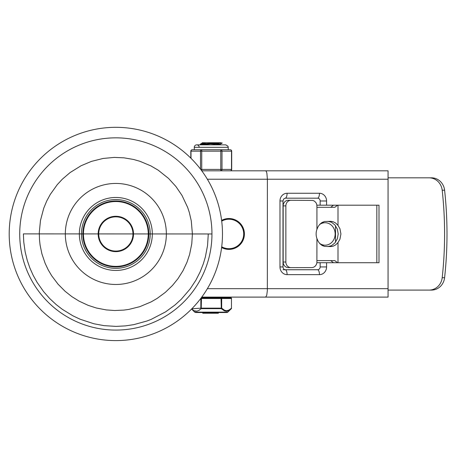 <?xml version="1.0" encoding="UTF-8"?>
<svg xmlns="http://www.w3.org/2000/svg" width="468" height="468" viewBox="0 0 468 468"><rect width="100%" height="100%" fill="white"/><g stroke="black" fill="none" stroke-linecap="round" stroke-linejoin="round"><path stroke-width="0.7" d="M152.322 233.959A36.481 36.481 0 0 1 97.596 265.555A36.481 36.481 0 0 1 97.596 202.363A36.481 36.481 0 0 1 152.322 233.959A36.481 36.481 0 0 1 97.596 265.555A36.481 36.481 0 0 1 97.596 202.363A36.481 36.481 0 0 1 152.322 233.959M222.481 233.959A106.645 106.645 0 0 1 62.519 326.313A106.645 106.645 0 0 1 62.519 141.605A106.645 106.645 0 0 1 222.481 233.959M82.865 233.959A32.976 32.976 0 0 0 115.836 266.935A32.976 32.976 0 0 0 148.812 233.959A32.976 32.976 0 0 0 115.836 200.983A32.976 32.976 0 0 0 82.865 233.959M83.427 233.959A32.415 32.415 0 0 1 132.046 205.885A32.415 32.415 0 0 1 132.046 262.027A32.415 32.415 0 0 1 83.427 233.959M132.959 233.959A17.117 17.117 0 0 1 115.836 251.076A17.117 17.117 0 0 1 98.719 233.959A17.117 17.117 0 0 1 115.836 216.842A17.117 17.117 0 0 1 132.959 233.959M133.52 233.959A17.679 17.679 0 0 0 106.996 218.65A17.679 17.679 0 0 0 106.996 249.268A17.679 17.679 0 0 0 133.52 233.959M211.957 233.959A96.115 96.115 0 0 0 67.778 150.719A96.115 96.115 0 0 0 67.778 317.199A96.115 96.115 0 0 0 211.957 233.959L208.278 233.959L207.564 245.443L205.399 256.844L203.334 263.782L200.017 272.154L195.887 280.192L190.16 288.92L181.227 299.298L175.032 304.96L165.631 311.84L151.141 319.392L146.94 321.007L133.801 324.634L125.365 325.904L116.064 326.395L104.066 325.646L93.922 323.762L80.209 319.258L72.955 315.847L62.349 309.348L56.207 304.592L49.737 298.578L43.688 291.745L37.071 282.344L33.111 275.202L29.853 267.895L27.238 260.307L25.155 251.878L23.739 241.839L23.4 233.883L208.278 233.959L192.401 233.959L191.272 220.861L189.312 212.425L187.639 207.382L181.982 195.402L175.933 186.521L168.597 178.472L158.219 170.194L150.848 165.871L139.833 161.255L133.433 159.442L123.956 157.827L114.233 157.412L103.077 158.465L91.43 161.39L81.11 165.725L70.153 172.522L62.302 179.226L57.236 184.69L50.263 194.442L46.712 201.047L43.752 208.172L40.476 220.451L39.289 232.561L39.487 239.628L40.096 245.121L41.892 253.808L45.103 263.25L48.286 269.989L51.667 275.716L58.079 284.216L65.081 291.277L71.879 296.642L79.133 301.152L88.165 305.347L96.379 308.008L106.306 309.927L114.695 310.512L123.827 310.103L128.823 309.412L139.774 306.686L151.123 301.907L157.043 298.485L165.327 292.377L172.481 285.468L177.934 278.747L183.011 270.697L186.96 262.308L189.622 254.399L191.769 243.769L192.401 233.959M285.866 262.021L283.158 262.021A5.61 5.177 90 0 0 288.335 267.637L291.043 267.637A5.61 5.177 -90 0 1 285.866 262.021L285.866 205.897A5.61 5.177 -90 0 1 291.043 200.281L312.846 200.421L314.473 201.141L316.128 202.907L316.801 204.645L316.93 207.301L334.836 207.301L337.574 205.195M338.001 205.195L338.001 225.395L339.943 228.741L340.926 233.959L339.943 239.177L338.001 242.523L335.72 244.852L333 246.238L330.665 246.589L324.529 246.402L322.083 245.448L319.913 243.74L318.158 241.389L316.93 238.551L316.894 262.653L316.409 264.461L315.391 265.994L313.958 267.082L312.267 267.602L291.043 267.637M291.043 200.281L288.335 200.281A5.61 5.177 90 0 0 283.158 205.897L285.866 205.897M333.462 205.195L330.718 207.301M330.718 260.618L333.462 262.724M337.574 262.724L334.836 260.618L316.93 260.618M429.103 177.828A14.034 13.18 90 0 1 442.196 190.23A376.29 353.463 90 0 1 442.196 277.688A14.034 13.18 90 0 1 429.103 290.09L431.508 290.09A14.034 13.18 -90 0 0 444.6 277.688A376.29 353.463 -90 0 0 444.6 190.23A14.034 13.18 -90 0 0 431.508 177.828L388.06 177.828M338.001 242.523L338.001 262.724M388.06 290.09L429.103 290.09M316.93 238.551A12.63 11.647 -90 0 1 316.93 229.367L318.158 226.53L319.913 224.178L322.083 222.47L324.529 221.516L330.665 221.329L333 221.68L335.72 223.066L338.001 225.395M327.799 246.589L331.455 245.712L334.971 242.88L337.358 238.785L338.194 233.959L337.358 229.133L334.971 225.038L331.455 222.206L327.799 221.329M316.93 229.367L316.93 207.301M283.158 262.021L283.158 205.897M319.48 224.652A11.226 10.056 -90 0 1 325.102 222.733A11.226 10.056 -90 0 1 335.158 233.959A11.226 10.056 -90 0 1 325.102 245.185A11.226 10.056 -90 0 1 319.48 243.266M265.695 170.814L266.427 171.651L266.889 173.283L267.386 179.232L388.06 179.232L388.06 170.814L201.778 170.814M201.778 297.104L265.695 297.104L266.748 295.267L267.345 290.558L267.386 179.232L207.371 179.232M265.695 297.104L388.06 297.104L388.06 288.686L207.371 288.686M279.981 200.983L279.981 266.935A7.716 7.119 90 0 0 287.1 274.652L319.457 274.652A7.716 7.119 90 0 0 326.576 266.935L326.576 262.724L378.998 262.724L378.998 205.195L320.153 205.195L320.153 200.983A2.808 2.592 90 0 0 317.561 198.175L285.205 198.175A4.914 1.895 90 0 0 287.1 193.266A7.716 7.119 90 0 0 279.981 200.983L282.994 200.983L283.614 199.052L285.205 198.175M326.576 262.724L320.153 262.724L320.153 266.935A2.808 2.592 90 0 1 317.561 269.738L285.205 269.738L284.088 269.34L283.333 268.41L282.994 266.935L282.994 200.983M316.889 262.724L320.153 262.724M388.06 179.232L388.06 288.686M320.153 205.195L316.889 205.195M376.834 262.724L376.834 205.195M244.39 170.814L269.65 170.814M269.65 297.104L244.39 297.104M221.616 247.531A15.438 15.438 0 0 0 244.401 233.959A15.438 15.438 0 0 0 221.616 220.387M218.62 144.507L210.465 143.928M206.16 143.641L202.217 143.097L203.884 142.752L221.142 142.752L202.691 143.863L200.269 144.202L200.216 144.764L222.277 143.009M203.896 142.752L202.211 142.752L203.896 142.752M220.305 144.858L220.299 144.162M214.116 144.858L220.235 144.22L216.351 143.617M201.363 144.507L206.148 144.858M199.52 310.027L198.871 310.43M196.964 311.15L195.203 311.132L193.641 310.553M193.056 310.208L191.576 309.038L194.074 310.764L196.882 311.161L198.953 310.383L201.205 308.64L201.456 298.508L221.06 298.508L221.305 308.64A0.702 0.544 -45.5 0 0 221.668 308.143L221.668 298.508L231.467 298.508L231.467 308.143A0.702 0.544 45.5 0 1 231.356 308.64A0.702 0.702 0 0 0 231.561 308.143L229.004 310.05L226.594 310.723L224.488 310.231L221.668 308.143L200.848 308.143A0.702 0.544 45.5 0 0 201.205 308.64L221.305 308.64L224.207 310.717L226.547 311.22L228.875 310.553L231.356 308.64L227.805 312.133L194.711 312.133L195.694 312.536L226.816 312.536A1.404 1.404 0 0 0 227.805 312.133M228.442 310.764L226.857 311.202L224.874 310.98M231.467 308.143L231.467 298.508A0.702 0.608 -90 0 0 230.864 297.806L201.258 297.806L201.456 298.508L200.848 298.508L200.848 308.143L191.786 308.827M221.06 297.806A0.702 0.608 90 0 1 221.668 298.508L221.06 298.508L221.06 297.806L227.395 297.806L227.395 297.104M207.558 312.536L207.412 313.238L209.494 313.238M206.751 312.536L207.382 312.536L207.382 313.238L206.751 313.238L206.727 312.536M205.908 312.536L206.435 312.536L206.435 313.238L202.849 313.238L202.849 312.536L205.908 312.536L205.908 313.238L206.435 313.238L206.435 312.536M212.185 312.536L212.185 313.238L210.272 313.238L210.272 312.536M214.619 312.536L214.619 313.238L212.285 313.238L212.501 312.536M214.941 313.238L214.642 313.238L214.941 312.536L214.619 313.238M214.736 312.536L214.736 313.238M218.275 312.536L218.275 313.238L215.204 313.238L215.268 312.536M215.204 312.536L215.204 313.238M199.187 147.309A2.457 2.457 0 0 0 196.736 144.858A2.457 2.457 0 0 0 194.279 147.309L228.238 147.309L228.238 149.766L230.297 149.766L220.773 149.766L220.773 170.814A1.404 1.217 -90 0 0 221.99 169.41L221.99 151.17A1.404 1.217 -90 0 0 220.773 149.766L201.737 149.766A1.404 1.217 90 0 0 200.52 151.17L200.52 169.141M231.695 151.17A1.404 1.404 0 0 0 230.297 149.766A1.404 1.217 90 0 1 231.508 151.17L231.508 169.41A1.404 1.217 90 0 1 230.297 170.814A1.404 1.404 0 0 0 231.695 169.41L231.695 151.17L201.737 151.17L201.737 149.766L199.005 149.766L201.737 149.766M194.279 147.309L194.279 149.766L192.219 149.766A1.404 1.404 0 0 0 190.815 151.17L191.002 151.17A1.404 1.217 -90 0 1 192.219 149.766L198.964 149.766M220.773 149.766L227.547 149.766M199.005 149.766L194.951 149.766M201.737 170.761L201.737 151.17L191.002 151.17L191.002 158.307M150.216 233.959A34.38 34.38 0 0 1 98.649 263.73A34.38 34.38 0 0 1 98.649 204.188A34.38 34.38 0 0 1 150.216 233.959M166.356 233.959A50.515 50.515 0 0 0 90.581 190.213A50.515 50.515 0 0 0 90.581 277.705A50.515 50.515 0 0 0 166.356 233.959M442.196 190.23L444.6 190.23M444.6 277.688L442.196 277.688M335.503 242.225L335.503 225.693M320.153 200.983L326.576 200.983A7.716 7.119 90 0 0 319.457 193.266L287.1 193.266M326.576 205.195L326.576 200.983M326.576 266.935L320.153 266.935M319.457 274.652A4.914 1.895 -90 0 0 317.561 269.738M287.1 274.652A4.914 1.895 -90 0 0 285.205 269.738L283.035 269.738M279.981 266.935L282.994 266.935M317.561 198.175A4.914 1.895 -90 0 0 319.457 193.266M221.709 221.136A14.736 14.736 0 0 1 243.699 233.959A14.736 14.736 0 0 1 221.709 246.782M202.849 312.536L202.849 313.238M214.35 312.536L214.35 313.238M212.285 312.536L212.285 313.238M217.327 312.536L217.327 313.238M216.602 312.536L216.602 313.238M216.14 312.536L216.14 313.238M231.467 298.508L231.561 298.508A0.702 0.702 0 0 0 230.864 297.806M231.695 169.41L200.731 169.41M325.102 222.733L321.656 222.733M325.102 245.185L321.656 245.185M202.211 143.097L202.211 142.752M220.235 144.22L222.236 143.062M200.269 144.202L202.27 143.038M202.749 312.536L202.749 313.238M209.816 312.536L209.816 313.238M209.98 312.536L209.98 313.238M212.273 312.536L212.273 313.238M218.363 312.536L218.363 313.238L218.345 312.536M215.175 312.536L215.175 313.238M194.711 312.133L191.57 309.044M228.238 147.309L227.986 146.232L225.781 144.858L196.736 144.858M190.815 158.12L190.815 151.17"/></g></svg>
